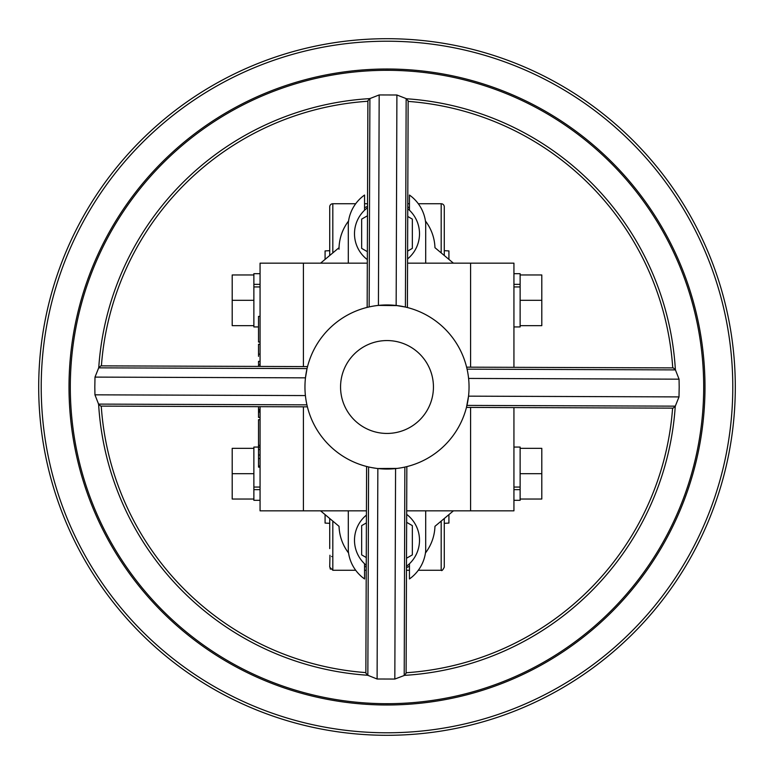 <?xml version="1.0" encoding="UTF-8"?>
<svg xmlns="http://www.w3.org/2000/svg" width="774" height="774" viewBox="0 0 774 774"><rect width="100%" height="100%" fill="white"/><g stroke="black" fill="none" stroke-linecap="round" stroke-linejoin="round"><path stroke-width="1.16" d="M407.753 208.728A32.508 32.508 0 0 1 407.579 258.913M329.724 255.488L329.724 206.832A3.096 3.096 0 0 1 332.82 203.736L355.701 203.736L332.82 203.736L332.82 252.895M364.554 203.736L367.524 203.736L364.554 203.736M407.772 203.736L409.446 203.736L407.772 203.736M418.299 203.736L441.18 203.736A3.096 3.096 0 0 1 444.276 206.832L444.276 255.488L444.276 206.832A3.096 3.096 0 0 0 441.18 203.736L418.299 203.736M329.724 250.679L325.08 250.921L325.08 259.387M325.08 514.613L325.08 523.079L329.724 523.321M444.276 250.679L448.92 250.921L448.92 259.387M448.92 514.613L448.92 523.079L444.276 523.321M332.82 203.736A3.096 3.096 0 0 0 329.724 206.832L329.724 219.623M406.485 566.268A32.508 32.508 0 0 0 406.669 514.371M406.514 558.238L412.339 554.881L412.339 525.623L406.65 522.334M366.392 522.895L361.661 525.623L361.661 554.881L366.276 557.541M366.421 515.087A32.508 32.508 0 0 0 366.247 565.272M364.554 210.238L364.554 195.048A38.874 38.874 0 0 0 348.3 223.106L348.3 263.16M348.3 510.84L348.3 550.894A38.874 38.874 0 0 0 364.554 578.952L364.554 563.762M444.276 518.512L444.276 567.168L444.276 518.512M329.724 548.592L329.724 518.512M332.82 521.105L332.82 570.264L329.724 567.168L329.956 555.248M331.62 556.487L332.82 556.661M435.065 526.233L434.959 526.32A46.44 46.44 0 0 1 425.448 552.975A46.44 46.44 0 0 0 434.959 526.32L453.419 510.84M409.446 566.249A46.44 46.44 0 0 1 407.898 566.994L406.485 567.613A46.44 46.44 0 0 0 409.446 566.249M366.237 567.052L366.102 566.994A46.44 46.44 0 0 1 364.554 566.249A46.44 46.44 0 0 0 366.237 567.052M407.763 206.948L407.898 207.006A46.44 46.44 0 0 1 409.446 207.751A46.44 46.44 0 0 0 407.763 206.948M339.012 249.228A46.44 46.44 0 0 1 339.041 247.68L320.581 263.16M366.102 207.006L367.515 206.387A46.44 46.44 0 0 0 364.554 207.751M348.552 221.025A46.44 46.44 0 0 0 339.041 247.68M337.193 524.772L339.041 526.32A46.44 46.44 0 0 0 348.552 552.975A46.44 46.44 0 0 1 339.041 526.32L320.581 510.84M425.448 221.025A46.44 46.44 0 0 1 434.959 247.68A46.44 46.44 0 0 0 425.448 221.025M453.419 263.16L434.959 247.68M425.7 510.84L425.7 550.894A38.874 38.874 0 0 1 409.446 578.952L409.446 563.762M409.446 210.238L409.446 195.048A38.874 38.874 0 0 1 425.7 223.106L425.7 263.16M367.331 259.629A32.508 32.508 0 0 1 367.515 207.732M407.724 216.459L412.339 219.119L412.339 248.377L407.608 251.105M367.35 251.666L361.661 248.377L361.661 219.119L367.486 215.762M513.936 447.062L520.128 447.062L520.128 487.059L513.936 487.059M260.064 467.138L258.516 467.138L258.516 419.702L260.064 419.702M260.064 458.556L258.516 458.556L258.516 445.35L260.064 445.35M253.872 325.651L232.2 325.651L232.2 300.312L253.872 300.312L253.872 326.938L258.516 326.938M253.872 300.312L253.872 286.941L260.064 286.941M260.064 342.05L258.516 342.05L258.516 316.402L260.064 316.402M260.064 500.314L253.872 500.314L253.872 489.642L260.064 489.642M253.872 499.027L232.2 499.027L232.2 448.349L253.872 448.349L253.872 447.062L260.064 447.062M232.2 473.688L253.872 473.688L253.872 448.349M513.936 326.938L520.128 326.938L520.128 284.358L513.936 284.358M520.128 284.358L520.128 273.686L513.936 273.686M520.128 448.349L541.8 448.349L541.8 499.027L520.128 499.027L520.128 500.314L513.936 500.314M541.8 473.688L520.128 473.688M520.128 487.059L520.128 489.642L513.936 489.642M520.128 489.642L520.128 499.027M520.128 325.651L541.8 325.651L541.8 274.973L520.128 274.973M541.8 300.312L520.128 300.312M520.128 286.941L513.936 286.941M253.872 473.688L253.872 489.642M253.872 487.059L260.064 487.059M258.516 466.054L260.064 466.054M258.516 455.015L260.064 455.015M258.516 449.578L260.064 449.578M260.064 417.389L258.516 417.389L258.516 410.897L260.064 410.897M258.516 366.421L258.516 364.631L260.064 364.631M232.2 300.312L232.2 274.973L253.872 274.973L253.872 284.358L260.064 284.358M253.872 286.941L253.872 284.358M260.064 273.686L253.872 273.686L253.872 274.973M258.516 356.35L258.516 344.275L260.064 344.275M258.516 354.144L260.064 354.144M258.516 363.567L258.516 361.352L258.516 363.567M258.516 406.669L258.516 410.897M258.516 409.475L260.064 409.475M366.441 510.84L260.064 510.84L260.064 406.679M260.064 366.431L260.064 263.16L367.311 263.16M513.936 367.321L513.936 263.16L407.559 263.16M513.936 407.569L513.936 510.84L406.689 510.84M376.251 468.338L371.472 467.564M372.971 467.835L374.287 468.057M369.991 306.736L367.157 307.394L367.892 100.726L369.788 98.617A288.896 288.896 0 0 0 98.743 367.747L94.999 377.102L94.815 387L94.941 394.827L98.617 404.212A288.896 288.896 0 0 0 367.747 675.257L377.093 679.001L394.827 679.059L395.572 468.599L377.847 468.531L397.149 468.415M399.22 468.125L400.458 467.931M402.267 467.612L403.951 467.273M403.999 467.264L404.85 467.08L404.212 675.383A288.896 288.896 0 0 0 675.257 406.253L679.001 396.907L679.185 387L679.059 379.173L675.383 369.788A288.896 288.896 0 0 0 406.253 98.743L408.14 100.872L407.405 307.53L405.412 307.046L406.147 98.598L396.898 94.999L379.173 94.941L369.788 98.617M367.853 675.402L368.588 466.954L366.595 466.47L365.86 673.128L367.747 675.257M404.212 675.383L406.108 673.274L406.843 466.606L404.85 467.08M304.956 387A82.044 82.044 0 0 0 387 469.044A82.044 82.044 0 0 0 469.044 387A82.044 82.044 0 0 0 387 304.956A82.044 82.044 0 0 0 304.956 387M98.617 404.212L100.726 406.108L307.394 406.843L306.92 404.85L98.462 404.105M679.001 396.907L468.531 396.153L466.47 407.405L673.128 408.14L675.257 406.253M394.827 679.059L404.105 675.538M98.743 367.747L100.872 365.86L307.53 366.595L307.046 368.588L98.598 367.853M675.538 369.895L467.08 369.15L466.606 367.157L673.274 367.892L675.383 369.788M101.404 365.87A286.38 286.38 0 0 1 367.892 101.259M408.13 101.404A286.38 286.38 0 0 1 672.741 367.892M735.3 387A348.3 348.3 0 0 1 387 735.3A348.3 348.3 0 0 1 38.7 387A348.3 348.3 0 0 1 387 38.7A348.3 348.3 0 0 1 735.3 387M340.56 387A46.44 46.44 0 0 0 387 433.44A46.44 46.44 0 0 0 433.44 387A46.44 46.44 0 0 0 387 340.56A46.44 46.44 0 0 0 340.56 387M672.596 408.13A286.38 286.38 0 0 1 406.108 672.741M365.87 672.596A286.38 286.38 0 0 1 101.259 406.108M397.381 305.614L378.428 305.401L396.153 305.469L405.412 307.046M405.402 307.046L403.747 306.688M402.499 306.436L401.251 306.204M376.483 305.633L375.129 305.817M373.329 306.107L372.12 306.32M370.852 306.562L370.078 306.717M94.999 377.102L305.469 377.847L307.046 368.588M366.102 566.994A46.44 46.44 0 0 1 364.554 566.249M348.552 552.975A46.44 46.44 0 0 1 339.041 526.32M441.18 252.895L441.18 203.736M418.299 570.264L441.18 570.264L441.18 521.105M303.408 510.84L303.408 406.824M303.408 366.576L303.408 263.16M470.592 510.84L470.592 407.424M470.592 367.176L470.592 263.16M703.692 387A316.692 316.692 0 0 1 387 703.692A316.692 316.692 0 0 1 70.308 387A316.692 316.692 0 0 1 387 70.308A316.692 316.692 0 0 1 703.692 387M377.847 468.531L377.102 679.001M732.784 387A345.784 345.784 0 0 1 387 732.784A345.784 345.784 0 0 1 41.216 387A345.784 345.784 0 0 1 387 41.216A345.784 345.784 0 0 1 732.784 387M69.012 387A317.988 317.988 0 0 0 387 704.988A317.988 317.988 0 0 0 704.988 387A317.988 317.988 0 0 0 387 69.012A317.988 317.988 0 0 0 69.012 387M468.599 378.428L679.059 379.173M466.954 405.412L675.402 406.147M369.15 306.92L369.895 98.462M378.428 305.401L379.173 94.941M396.153 305.469L396.898 94.999M305.401 395.572L94.941 394.827M441.18 570.264C441.809 571.115 442.844 570.08 444.276 567.168C442.767 570.148 441.731 571.183 441.18 570.264M332.82 570.264L355.701 570.264M330.488 569.2L330.082 568.619M364.554 570.264L366.228 570.264M406.476 570.264L409.446 570.264M258.516 361.352L260.064 361.352M258.516 412.078L260.064 412.078M258.516 366.247L260.064 366.247"/></g></svg>
